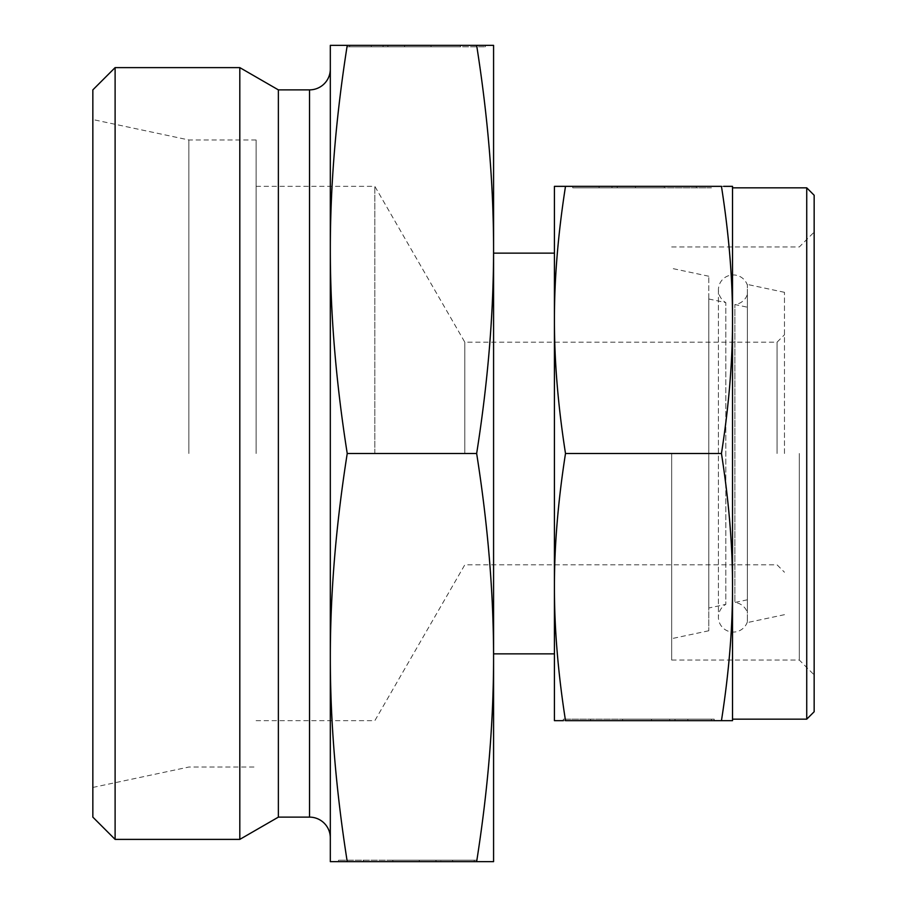 <?xml version="1.0" encoding="UTF-8"?>
<svg xmlns="http://www.w3.org/2000/svg" width="907" height="907" viewBox="0 0 907 907"><rect width="100%" height="100%" fill="white"/><g stroke="black" fill="none" stroke-linecap="round" stroke-linejoin="round"><path stroke-width="0.68" stroke-dasharray="4.54 3.4" d="M747.368 621.851A14.841 14.841 0 0 1 718.423 617.213A14.841 14.841 0 0 1 725.804 604.391L725.804 302.609A14.841 14.841 0 0 1 733.264 274.946A14.841 14.841 0 0 1 747.368 285.149L747.368 621.851L747.368 285.149M784.476 453.5L784.476 292.326L784.476 453.5M747.368 453.5L747.368 284.435L747.368 453.5M708.775 298.993L725.804 302.609L725.804 604.391L708.775 608.007L708.775 298.993L708.775 630.762L708.775 276.238L708.775 608.007M814.157 195.254L814.157 711.746M799.316 453.5L799.316 660.058L799.316 453.5M671.679 453.5L671.679 660.058L671.679 453.5M721.45 453.5C728.899 405.928 732.584 361.405 732.527 319.922L732.527 720.657L721.45 720.657C728.899 673.085 732.584 628.551 732.527 587.078C732.584 545.595 728.899 501.072 721.45 453.5L565.503 453.5C558.054 501.072 554.358 545.595 554.426 587.078L554.426 720.657L711.439 720.657L711.439 719.172L563.326 719.172L711.439 719.172L711.439 720.657L563.326 720.657L563.326 719.172M565.503 453.5C558.054 405.928 554.358 361.405 554.426 319.922C554.358 278.449 558.054 233.915 565.503 186.343L554.426 186.343L554.426 587.078C554.358 628.551 558.054 673.085 565.503 720.657L721.45 720.657M485.415 46.835L485.415 45.35L349.649 45.35L349.649 46.835L460.427 46.835L383.049 46.835L383.049 45.35L383.049 46.835L349.649 46.835L485.415 46.835L349.649 46.835L349.649 45.35L493.578 45.35L493.578 657.575C493.567 593.087 487.932 525.062 476.651 453.5C487.932 381.938 493.567 313.913 493.578 249.425C493.567 184.937 487.932 116.912 476.651 45.35L330.318 45.35L330.318 861.65L474.248 861.65L474.248 860.165L338.481 860.165L474.248 860.165L474.248 861.65L338.481 861.65L338.481 860.165M347.234 45.35C335.953 116.912 330.318 184.937 330.318 249.425C330.318 313.913 335.953 381.938 347.234 453.5C335.953 525.062 330.318 593.087 330.318 657.575C330.318 722.063 335.953 790.088 347.234 861.65L476.651 861.65C487.932 790.088 493.567 722.063 493.578 657.575L493.578 861.65L476.651 861.65M806.731 187.828L806.731 719.172M493.578 453.5L493.578 653.868L493.578 453.5M278.37 89.872L278.37 817.128M239.811 67.617L239.811 839.383M115.11 67.617L115.11 839.383M92.843 89.872L92.843 817.128M188.849 453.5L188.849 139.961L188.849 453.5M256.103 453.5L256.103 139.961L256.103 453.5M374.84 453.5L374.84 186.343L374.84 453.5M464.815 453.5L464.815 342.188L464.815 453.5M777.05 453.5L777.05 342.188L777.05 453.5M440.836 861.65L363.458 861.65L440.836 861.65L440.836 860.165L440.836 861.65L474.248 861.65L440.836 861.65M675.001 720.657L590.582 720.657L675.001 720.657L675.001 719.172L675.001 720.657L711.439 720.657L675.001 720.657M711.439 187.828L575.514 187.828L711.439 187.828M565.503 186.343L732.527 186.343L732.527 319.922C732.584 278.449 728.899 233.915 721.45 186.343L575.514 186.343L696.372 186.343L575.514 186.343L575.514 187.828L575.514 186.343L723.616 186.343L723.616 187.828M611.953 186.343L611.953 187.828L611.953 186.343M572.736 187.828L664.309 187.828L572.736 187.828L572.736 186.343L599.108 186.343L572.736 186.343L572.736 187.828M599.108 186.343L599.108 187.828M617.259 186.343L572.736 186.343L617.259 186.343L617.259 187.828L617.259 186.343L635.456 186.343L617.259 186.343M635.456 186.343L635.456 187.828L635.456 186.343L664.309 186.343L635.456 186.343L635.456 187.828L635.456 186.343M664.309 186.343L664.309 187.828L664.309 186.343M622.633 719.172L714.217 719.172L622.633 719.172L622.633 720.657L651.487 720.657L622.633 720.657L622.633 719.172M651.487 720.657L651.487 719.172L651.487 720.657L669.695 720.657L651.487 720.657L651.487 719.172L651.487 720.657M669.695 720.657L669.695 719.172L669.695 720.657L714.217 720.657L669.695 720.657M714.217 720.657L714.217 719.172L714.217 720.657L687.846 720.657L714.217 720.657M687.846 720.657L687.846 719.172M347.098 46.835L431.04 46.835L347.098 46.835L347.098 45.35L371.269 45.35L347.098 45.35L347.098 46.835M371.269 45.35L371.269 46.835M387.913 45.35L347.098 45.35L387.913 45.35L387.913 46.835L387.913 45.35L404.601 45.35L387.913 45.35M404.601 45.35L404.601 46.835L404.601 45.35L431.04 45.35L404.601 45.35L404.601 46.835L404.601 45.35M431.04 45.35L431.04 46.835L431.04 45.35M392.844 860.165L476.787 860.165L392.844 860.165L392.844 861.65L419.295 861.65L392.844 861.65L392.844 860.165M419.295 861.65L419.295 860.165L419.295 861.65L435.972 861.65L419.295 861.65L419.295 860.165L419.295 861.65M435.972 861.65L435.972 860.165L435.972 861.65L476.787 861.65L435.972 861.65M476.787 861.65L476.787 860.165L476.787 861.65L452.616 861.65L476.787 861.65M452.616 861.65L452.616 860.165M732.527 453.5L732.527 719.172L732.527 453.5M814.157 453.5L814.157 674.899L814.157 453.5M476.651 453.5L347.234 453.5M747.368 599.799L734.874 602.463L734.874 304.537L734.874 602.463A14.841 14.841 0 0 1 747.368 612.576L747.368 294.424A14.841 14.841 0 0 1 734.874 304.537L747.368 307.201M747.368 294.424L747.368 612.576M309.536 89.872L309.536 817.128M718.423 289.786L718.423 617.213L718.423 289.786M784.476 292.326L747.368 284.435M671.679 246.942L799.316 246.942L814.157 232.101M708.775 630.762L671.679 638.653M256.103 139.961L188.849 139.961L92.843 119.554M256.103 186.343L374.84 186.343L464.815 342.188L777.05 342.188L784.476 334.762M460.427 46.835L460.427 45.35M696.372 187.828L696.372 186.343M590.582 719.172L590.582 720.657M363.458 860.165L363.458 861.65M256.103 720.657L374.84 720.657L464.815 564.812L777.05 564.812L784.476 572.238M92.843 787.446L188.849 767.039L256.103 767.039M708.775 276.238L671.679 268.347M671.679 660.058L799.316 660.058L814.157 674.899M784.476 614.674L747.368 622.565"/><path stroke-width="1.36" d="M732.527 453.5L732.527 319.922C732.584 361.405 728.899 405.928 721.45 453.5C728.899 501.072 732.584 545.595 732.527 587.078L732.527 453.5M563.326 720.657L554.426 720.657L554.426 587.078C554.358 545.595 558.054 501.072 565.503 453.5C558.054 405.928 554.358 361.405 554.426 319.922L554.426 186.343L721.45 186.343C728.899 233.915 732.584 278.449 732.527 319.922L732.527 186.343L723.616 186.343M721.45 720.657L732.527 720.657L732.527 587.078C732.584 628.551 728.899 673.085 721.45 720.657L565.503 720.657C558.054 673.085 554.358 628.551 554.426 587.078L554.426 319.922C554.358 278.449 558.054 233.915 565.503 186.343M347.234 453.5C335.953 381.938 330.318 313.913 330.318 249.425L330.318 45.35L347.234 45.35C335.953 116.912 330.318 184.937 330.318 249.425L330.318 657.575C330.318 593.087 335.953 525.062 347.234 453.5L476.651 453.5C487.932 525.062 493.567 593.087 493.578 657.575L493.578 249.425C493.567 313.913 487.932 381.938 476.651 453.5M806.731 719.172L814.157 711.746L814.157 195.254L806.731 187.828L806.731 719.172L732.527 719.172M330.318 69.102A20.782 20.782 0 0 1 309.536 89.872L278.37 89.872L278.37 817.128L309.536 817.128A20.782 20.782 0 0 1 330.318 837.898M115.11 839.383L115.11 67.617L92.843 89.872L92.843 817.128L115.11 839.383L239.811 839.383L239.811 67.617L278.37 89.872M485.415 45.35L476.651 45.35C487.932 116.912 493.567 184.937 493.578 249.425L493.578 45.35L347.234 45.35M338.481 861.65L347.234 861.65C335.953 790.088 330.318 722.063 330.318 657.575L330.318 861.65L493.578 861.65L493.578 657.575C493.567 722.063 487.932 790.088 476.651 861.65M565.503 453.5L721.45 453.5M309.536 817.128L309.536 89.872M732.527 187.828L806.731 187.828M493.578 253.132L554.426 253.132M115.11 67.617L239.811 67.617M278.37 817.128L239.811 839.383M493.578 653.868L554.426 653.868"/></g></svg>
